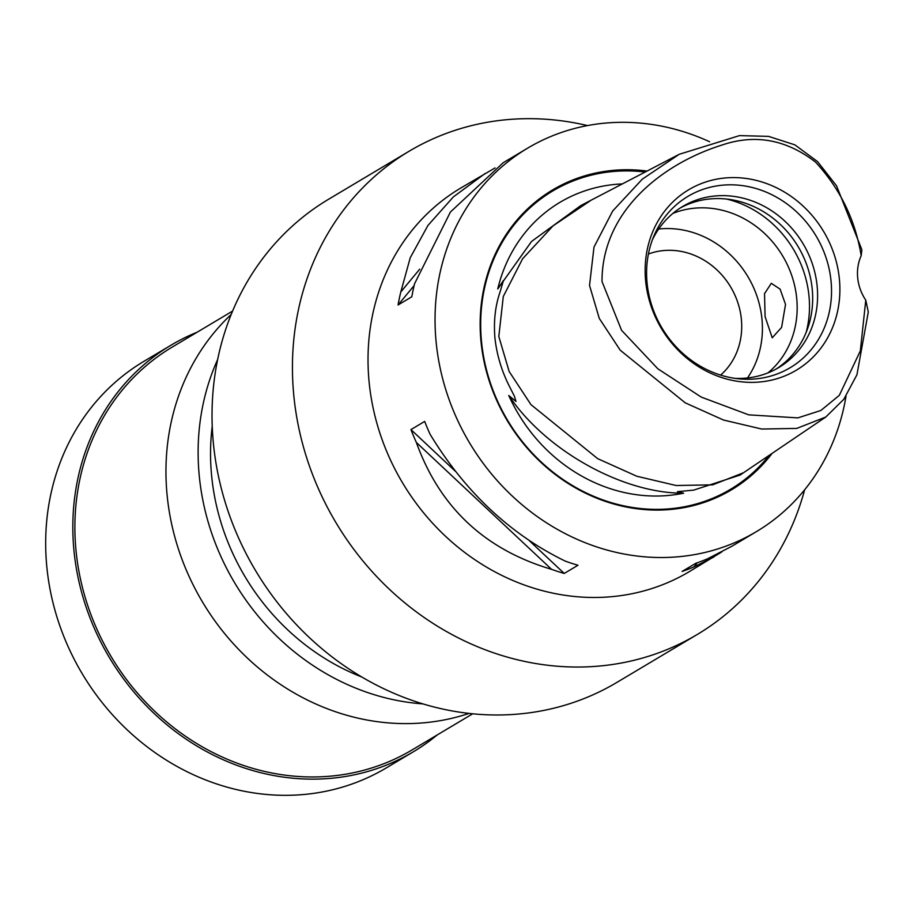 <?xml version="1.0" encoding="UTF-8"?>
<svg xmlns="http://www.w3.org/2000/svg" width="914" height="914" viewBox="0 0 914 914"><rect width="100%" height="100%" fill="white"/><g stroke="black" fill="none" stroke-linecap="round" stroke-linejoin="round"><path stroke-width="1.37" d="M591.107 200.212L553.084 225.827L522.591 258.776L503.283 296.513L498.816 336.489L509.155 371.495L530.954 404.628L597.653 458.634L636.852 476.263L676.154 485.517L712.657 484.854L743.505 472.744L740.032 475.086L693.623 490.133L677.445 491.652L683.626 493.183A160.178 144.092 -120.8 0 1 658.126 496.016A160.178 144.092 -120.8 0 1 508.755 395.499L515.964 401.44L514.433 396.288L510.046 387.582C502.037 372.135 497.022 355.82 494.988 338.637C493.48 321.625 495.194 305.996 500.141 291.76L503.465 280.484L497.742 288.973A160.178 144.092 -120.8 0 1 622.354 183.92M683.626 493.183C622.754 493.571 545.395 450.374 508.755 395.499M865.775 300.169L868.3 311.971L856.944 374.74L843.816 399.281L825.776 417.035L796.734 428.415L761.693 429.032L723.5 420.029L685.214 402.823L620.229 350.211L599.276 318.415L589.53 285.454L593.997 247.077L612.688 211.008L642.291 179.167L679.228 154.295L739.472 135.615L768.537 136.369L794.86 144.846L817.573 161.607L836.573 185.862L861.868 249.716L861.182 255.749C855.367 220.034 840.172 188.832 815.585 162.155C786.28 139.442 754.987 133.775 721.694 145.143C663.484 163.435 601.858 210.357 602.006 281.501L621.566 330.308L657.806 368.765L701.255 397.099L748.726 414.853L797.853 417.881L820.829 410.5L839.326 395.339L860.325 350.896L865.775 300.169A44.649 40.17 -120.8 0 1 861.182 255.749M232.579 311.08L172.14 347.126A234.43 210.883 59.2 0 0 87.847 605.913A234.43 210.883 59.2 0 0 315.798 776.934A234.43 210.883 59.2 0 0 412.248 749.834L472.698 713.788M231.185 314.473A236.657 212.893 59.2 0 0 187.233 572.255A236.657 212.893 59.2 0 0 409.175 723.58A236.657 212.893 59.2 0 0 469.042 713.411M217.623 359.59A236.657 212.893 59.2 0 0 422.908 703.894M212.231 426.164A223.267 200.84 59.2 0 0 361.773 676.988M587.485 125.572A281.318 253.064 59.2 0 0 524.865 118.706A281.318 253.064 59.2 0 0 409.129 151.233L328.72 199.172A281.318 253.064 59.2 0 0 227.575 509.715A281.318 253.064 59.2 0 0 501.123 714.954A281.318 253.064 59.2 0 0 616.859 682.427L697.268 634.476A281.318 253.064 59.2 0 0 804.64 489.778M409.129 151.233A281.318 253.064 59.2 0 0 307.984 461.776A281.318 253.064 59.2 0 0 581.533 667.003A281.318 253.064 59.2 0 0 697.268 634.476M721.9 551.85L689.316 571.638A223.267 200.84 -120.8 0 1 597.459 597.448A223.267 200.84 -120.8 0 1 380.361 434.561A223.267 200.84 -120.8 0 1 460.645 188.101L495.068 167.925M197.196 332.182A236.657 212.893 59.2 0 0 170.998 345.206L143.852 361.384A236.657 212.893 59.2 0 0 58.759 622.64A236.657 212.893 59.2 0 0 288.893 795.294A236.657 212.893 59.2 0 0 386.256 767.931L413.391 751.754A236.657 212.893 59.2 0 0 437.303 734.89M170.998 345.206A236.657 212.893 59.2 0 0 85.905 606.45A236.657 212.893 59.2 0 0 316.027 779.116A236.657 212.893 59.2 0 0 413.391 751.754M785.526 304.408L780.11 289.144L771.302 283.329L764.527 293.657L765.087 316.598L772.216 337.792L781.596 327.418L785.526 304.408M846.033 396.116A223.267 200.84 -120.8 0 1 756.324 531.685A223.267 200.84 -120.8 0 1 664.478 557.494A223.267 200.84 -120.8 0 1 447.38 394.608A223.267 200.84 -120.8 0 1 527.652 148.148L503.168 162.749L450.396 212.059L414.545 283.774A223.267 200.84 59.2 0 0 411.803 296.787L398.058 304.979A223.267 200.84 -120.8 0 1 400.8 291.966L410.249 257.725L427.958 225.438L453.367 196.887L485.117 173.511M551.553 569.331C484.82 549.588 439.748 507.304 416.361 442.467A223.267 200.84 -120.8 0 1 410.946 429.603L424.679 421.411A223.267 200.84 59.2 0 0 430.094 434.287C465.272 492.098 510.332 534.382 565.298 561.139A223.267 200.84 59.2 0 0 577.979 565.252L564.235 573.444A223.267 200.84 -120.8 0 1 551.553 569.331L416.361 442.467M527.652 148.148A223.267 200.84 -120.8 0 1 619.509 122.339A223.267 200.84 -120.8 0 1 709.595 141.739M647.055 171.055A174.597 157.059 59.2 0 0 624.411 169.764A174.597 157.059 59.2 0 0 481.107 342.613A174.597 157.059 59.2 0 0 659.577 510.058A174.597 157.059 59.2 0 0 772.113 453.367M648.426 254.012A71.441 64.266 -120.8 0 1 668.305 250.31A71.441 64.266 -120.8 0 1 735.713 296.97A71.441 64.266 -120.8 0 1 720.62 375.094M658.686 229.014A93.776 84.351 -120.8 0 1 666.055 228.557A93.776 84.351 -120.8 0 1 749.937 280.232A93.776 84.351 -120.8 0 1 747.492 377.95M672.921 213.385A93.776 84.351 -120.8 0 1 700.798 207.832A93.776 84.351 -120.8 0 1 789.696 270.053A93.776 84.351 -120.8 0 1 768.011 372.855M680.222 208.004A93.776 84.351 -120.8 0 1 716.313 198.589A93.776 84.351 -120.8 0 1 806.982 265.494A93.776 84.351 -120.8 0 1 776.215 368.993M652.356 239.925A93.776 84.351 -120.8 0 1 682.667 206.484A93.776 84.351 -120.8 0 1 721.237 195.642A93.776 84.351 -120.8 0 1 812.42 264.055A93.776 84.351 -120.8 0 1 778.705 367.577A93.776 84.351 -120.8 0 1 740.134 378.419A93.776 84.351 -120.8 0 1 734.879 378.339M729.018 184.822A99.752 89.732 -120.8 0 1 830.986 280.495A99.752 89.732 -120.8 0 1 749.103 379.253A99.752 89.732 -120.8 0 1 739.14 378.853A99.752 89.732 -120.8 0 1 653.921 235.938A99.752 89.732 -120.8 0 1 729.018 184.822M731.931 177.602A105.053 94.508 -120.8 0 1 839.315 278.359A105.053 94.508 -120.8 0 1 753.09 382.36A105.053 94.508 -120.8 0 1 645.707 281.603A105.053 94.508 -120.8 0 1 731.931 177.602M497.742 288.973L531.525 241.479L580.801 205.57L591.175 200.166M713.8 557.037L693.863 566.954A223.267 200.84 -120.8 0 1 682.084 571.467L695.817 563.275A223.267 200.84 59.2 0 0 707.607 558.762L731.851 546.275L756.324 531.685M414.099 285.636L398.058 304.979M419.709 269.173L400.8 291.966M693.863 566.954L697.359 562.738M410.946 429.603L455.355 471.27M529.434 540.791L564.235 573.444M769.2 455.343A173.637 156.191 -120.8 0 1 659.12 509.349A173.637 156.191 -120.8 0 1 481.632 342.807A173.637 156.191 -120.8 0 1 624.148 170.918A173.637 156.191 -120.8 0 1 645.215 172.015M726.619 199.058A103.248 92.874 -120.8 0 1 806.148 332.433M743.505 472.744L825.776 417.035M591.095 200.2L679.228 154.295"/></g></svg>
